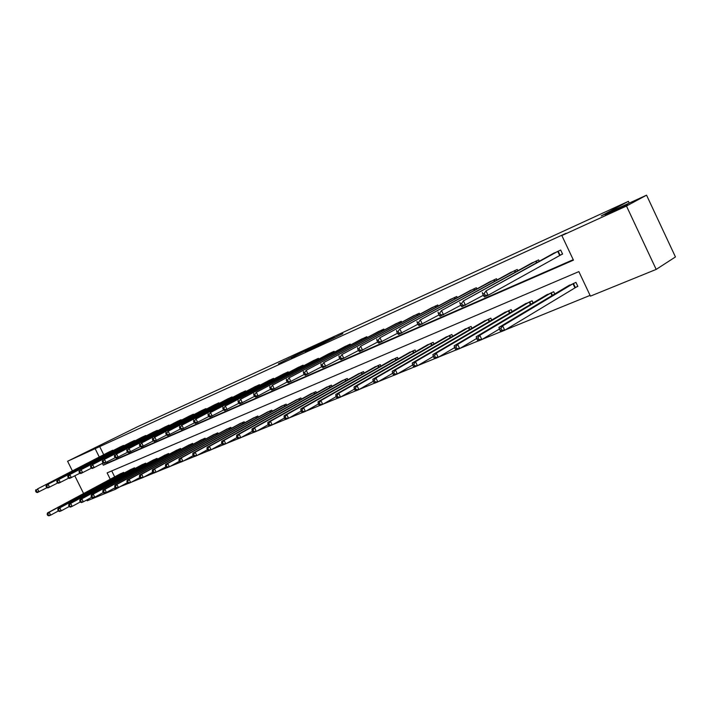 <?xml version="1.0" encoding="UTF-8"?>
<svg xmlns="http://www.w3.org/2000/svg" width="711" height="711" viewBox="0 0 711 711"><rect width="100%" height="100%" fill="white"/><g stroke="black" fill="none" stroke-linecap="round" stroke-linejoin="round"><path stroke-width="1.07" d="M305.463 350.487L278.445 363.765L305.463 350.487M606.625 214.26L606.092 214.553C600.475 217.637 620.445 208.465 626.302 205.266L626.738 205.026C632.328 201.942 612.455 211.078 606.625 214.26M82.814 453.751L93.754 448.561L82.814 453.751M342.853 333.655L320.003 344.737L342.853 333.655M72.353 470.86L67.598 461.252L138.325 426.369L628.4 201.337L601.195 215.931L646.557 195.169L626.48 206.039L656.182 269.407L590.432 296.14L578.861 271.611L107.121 472.886L110.267 479.25M67.598 461.252L95.15 448.668L99.264 456.995M102.42 463.385L103.308 465.181L573.448 260.155L561.841 235.554L566.089 233.279L95.15 448.668M561.841 235.554L626.48 206.039M319.355 344.124L291.003 358.015L319.355 344.124M322.75 342.524L334.232 337.29L318.617 345.35L305.152 351.545L322.785 342.595M629.226 203.097L628.4 201.337M99.611 446.401L103.717 454.702M107.245 461.857L107.752 462.861L573.226 259.684M108.703 452.134L112.747 450.25L112.96 450.676M119.377 447.361L123.518 445.433L123.732 445.877M130.291 442.491L134.521 440.518L134.743 440.971M141.445 437.505L145.764 435.488L145.995 435.959M152.847 432.412L157.264 430.351L157.504 430.83M164.508 427.204L169.022 425.098L169.271 425.596M176.426 421.881L181.047 419.721L181.305 420.237M188.628 416.433L193.356 414.22L193.614 414.753M201.115 410.851L205.95 408.594L206.217 409.145M213.887 405.146L218.837 402.826L219.121 403.395M226.969 399.298L232.044 396.925L232.328 397.52M240.371 393.316L245.562 390.881L245.864 391.494M254.094 387.184L259.417 384.695L259.728 385.326M268.154 380.9L273.611 378.341L273.931 379.007M282.578 374.466L288.168 371.835L288.497 372.528M297.358 367.863L303.09 365.17L303.437 365.881M312.52 361.09L318.404 358.326L318.759 359.064M328.082 354.14L334.117 351.305L334.49 352.078M344.044 347.012L350.239 344.088L350.63 344.897M360.441 339.689L366.805 336.694L367.214 337.529M377.283 332.17L383.816 329.086L384.242 329.966M394.587 324.438L401.297 321.274L401.742 322.19M412.362 316.502L419.268 313.24L419.73 314.2M430.653 308.334L437.754 304.975L438.234 305.988M449.459 299.935L456.764 296.478L457.271 297.545M468.816 291.297L476.334 287.733L476.868 288.853M488.741 282.391L496.482 278.73L497.042 279.903M509.272 273.237L517.235 269.451L517.83 270.687M530.415 263.79L538.627 259.888L539.249 261.204M560.268 255.107L562.597 254.076L560.677 250.032L552.216 254.058M119.617 486.884L128.629 483.32M131.153 482.289L141.151 478.219M143.729 477.17L153.985 472.993M156.616 471.917L167.147 467.634M169.831 466.54L180.656 462.132M183.394 461.021L194.503 456.489M197.303 455.351L208.723 450.703M211.585 449.539L223.325 444.757M226.24 443.566L238.318 438.643M241.305 437.434L253.729 432.368M256.778 431.133L269.567 425.925M272.686 424.654L285.849 419.286M289.039 417.988L302.602 412.469M305.863 411.136L319.843 405.448M323.185 404.088L337.592 398.213M341.013 396.827L355.864 390.774M359.375 389.344L374.706 383.105M378.305 381.638L394.116 375.195M397.813 373.693L414.149 367.036M417.935 365.498L434.812 358.62M438.696 357.038L456.142 349.936M460.133 348.31L478.174 340.96M482.28 339.289L500.953 331.682M505.166 329.966L590.077 295.385M111.725 470.922L114.675 476.877M119.608 474.228L123.678 472.388L124.043 473.117M130.397 469.704L134.557 467.82L134.93 468.576M141.427 465.074L145.666 463.154L146.057 463.928M152.687 460.346L157.033 458.382L157.424 459.182M164.205 455.511L168.64 453.502L169.049 454.329M175.981 450.57L180.523 448.508L180.941 449.361M188.024 445.513L192.663 443.406L193.099 444.286M200.351 440.34L205.097 438.18L205.541 439.096M212.953 435.052L217.815 432.839L218.277 433.79M225.858 429.64L230.835 427.373L231.306 428.351M239.074 424.094L244.166 421.774L244.655 422.787M252.601 418.415L257.817 416.033L258.333 417.081M266.465 412.593L271.806 410.158L272.34 411.242M280.667 406.639L286.142 404.132L286.693 405.261M295.225 400.524L300.842 397.956L301.411 399.138M310.156 394.267L315.915 391.628L316.502 392.845M325.469 387.842L331.37 385.131L331.984 386.402M341.182 381.247L347.235 378.465L347.875 379.79M357.304 374.484L363.517 371.622L364.183 373.008M373.862 367.543L380.243 364.601L380.936 366.041M390.863 360.406L397.413 357.384L398.142 358.895M408.336 353.083L415.064 349.972L415.819 351.545M426.289 345.546L433.212 342.346L434.003 344M444.748 337.805L451.867 334.508L452.694 336.241M463.741 329.842L471.064 326.447L471.926 328.26M483.284 321.648L490.812 318.146L491.728 320.057M503.397 313.213L511.156 309.596L512.107 311.614M524.123 304.53L532.104 300.797L533.108 302.922M545.47 295.58L553.691 291.723L554.758 293.972M575.51 287.386L577.856 286.409L575.954 282.374L567.476 286.355M119.661 486.973L115.271 489.372L87.195 500.784L86.786 499.957M83.605 493.55L74.833 475.855M646.557 195.169L675.45 256.947L656.182 269.407M114.587 487.986L115.271 489.372M107.752 462.861L103.308 465.181M308.254 349.234L293.323 356.895L308.254 349.234M324.66 341.849L315.826 346.124L324.811 342.151M120.666 473.65L47.495 512.924L49.183 512.231L50.632 515.146L58.302 511.005M48.41 515.164L50.632 515.146L48.943 515.831L47.735 515.439L48.41 515.164L47.833 514L47.157 514.275L47.735 515.439M47.833 514L49.183 512.231L122.568 472.859M47.157 514.275L47.495 512.924M111.645 450.738L37.567 488.892L109.761 451.583M47.042 487.657L37.354 492.545L36.128 492.119L36.794 491.825L36.217 490.652L35.55 490.945L36.128 492.119M36.217 490.652L37.567 488.892L39.025 491.816L36.794 491.825M35.906 489.63L35.55 490.945M131.473 469.109L58.098 508.569L59.822 507.858L61.288 510.809L69.154 506.552M59.04 510.827L61.288 510.809L59.564 511.511L58.355 511.111L59.04 510.827L58.453 509.645L57.769 509.929L58.355 511.111M58.453 509.645L59.822 507.858L133.419 468.3M57.769 509.929L58.098 508.569M142.52 464.47L68.94 504.108L70.7 503.388L72.184 506.365L80.263 501.993M69.927 506.383L72.184 506.365L70.425 507.085L69.216 506.676L69.927 506.383L69.331 505.192L68.629 505.485L69.216 506.676M69.331 505.192L70.7 503.388L144.502 463.643M68.629 505.485L68.94 504.108M122.39 445.939L48.09 484.253L120.47 446.801M57.76 482.947L47.85 487.95L46.624 487.515L47.308 487.213L46.722 486.031L46.037 486.333L46.624 487.515M46.722 486.031L48.09 484.253L49.557 487.204L47.308 487.213M46.384 485L46.037 486.333M133.366 441.033L58.844 479.498L131.402 441.913M68.736 478.13L58.586 483.249L57.36 482.805L58.062 482.493L57.467 481.303L56.773 481.605L57.36 482.805M57.467 481.303L58.844 479.498L60.328 482.485L58.062 482.493M57.102 480.272L56.773 481.605M153.816 459.733L80.041 499.549L81.845 498.811L83.338 501.824L91.63 497.327M81.054 501.842L83.338 501.824L81.534 502.561L80.334 502.135L81.054 501.842L80.459 500.633L79.739 500.926L80.334 502.135M80.459 500.633L81.845 498.811L155.842 458.879M79.739 500.926L80.041 499.549M165.352 454.88L91.399 494.883L93.248 494.118L94.759 497.176L103.273 492.545M92.457 497.193L94.759 497.176L92.91 497.931L91.71 497.496L92.457 497.193L91.843 495.967L91.106 496.269L91.71 497.496M91.843 495.967L93.248 494.118L167.423 454.009M91.106 496.269L91.399 494.883M177.155 449.921L103.033 490.101L104.917 489.328L106.446 492.412L115.191 487.648M104.126 492.43L106.446 492.412L104.553 493.185L103.362 492.741L104.126 492.43L103.513 491.194L102.757 491.497L103.362 492.741M103.513 491.194L104.917 489.328L179.27 449.032M102.757 491.497L103.033 490.101M144.591 436.021L68.078 475.428L142.582 436.91M79.961 473.188L69.571 478.441L68.354 477.979L69.065 477.668L68.469 476.459L67.749 476.77L68.354 477.979M68.469 476.459L69.856 474.637L71.358 477.659L69.065 477.668M68.078 475.428L67.749 476.77M156.056 430.893L81.125 469.66L154.011 431.808M91.461 468.131L80.814 473.526L79.605 473.046L80.334 472.726L79.721 471.5L78.992 471.82L79.605 473.046M79.721 471.5L81.125 469.66L82.645 472.726L80.334 472.726M79.303 470.469L78.992 471.82M167.787 425.649L92.67 464.567L165.69 426.582M103.237 462.95L92.332 468.487L91.124 467.998L91.87 467.669L91.257 466.425L90.51 466.754L91.124 467.998M91.257 466.425L92.67 464.567L94.199 467.669L91.87 467.669M90.804 465.394L90.51 466.754M179.785 420.281L104.49 459.35L177.643 421.241M115.306 457.644L104.126 463.323L102.917 462.817L103.682 462.479L103.059 461.226L102.295 461.563L102.917 462.817M103.059 461.226L104.49 459.35L106.037 462.488L103.682 462.479M102.58 460.195L102.295 461.563M192.068 414.797L116.604 454L189.873 415.775M127.669 452.205L116.204 458.035L115.004 457.52L115.786 457.173L115.164 455.902L114.373 456.249L115.004 457.52M115.164 455.902L116.604 454L118.168 457.173L115.786 457.173M114.64 454.871L114.373 456.249M204.626 409.18L129.011 448.525L202.386 410.185M140.351 446.632L128.584 452.614L127.393 452.08L128.193 451.734L127.562 450.445L126.754 450.801L127.393 452.08M127.562 450.445L129.011 448.525L130.602 451.734L128.193 451.734M127.002 449.405L126.754 450.801M217.486 403.43L141.738 442.9L215.193 404.461M153.345 440.918L141.276 447.059L140.085 446.508L140.911 446.153L140.271 444.846L139.445 445.21L140.085 446.508M140.271 444.846L141.738 442.9L143.338 446.161L140.911 446.153M139.676 443.815L139.445 445.21M230.657 397.547L154.785 437.141L228.302 398.595M166.676 435.043L154.296 441.371L153.105 440.802L153.958 440.429L153.309 439.105L152.456 439.478L153.105 440.802M153.309 439.105L154.785 437.141L156.411 440.438L153.958 440.429M152.669 438.074L152.456 439.478M244.14 391.521L168.169 431.23L241.731 392.596M180.363 429.026L167.645 435.523L166.463 434.936L167.334 434.563L166.676 433.221L165.805 433.603L166.463 434.936M166.676 433.221L168.169 431.23L169.813 434.572L167.334 434.563M166.001 432.19L165.805 433.603M257.96 385.344L181.909 425.169L255.489 386.446M194.405 422.841L181.341 429.533L180.167 428.929L181.065 428.537L180.398 427.178L179.51 427.578L180.167 428.929M180.398 427.178L181.909 425.169L183.562 428.555L181.065 428.537M179.679 426.156L179.51 427.578M272.126 379.007L196.005 418.948L269.593 380.145M208.821 416.495L195.401 423.374L194.236 422.752L195.152 422.352L194.485 420.983L193.57 421.383L194.236 422.752M194.485 420.983L196.005 418.948L197.685 422.378L195.152 422.352M193.721 419.952L193.57 421.383M286.64 372.52L210.483 412.558L284.045 373.684M223.627 409.971L209.834 417.064L208.687 416.415L209.629 416.006L208.945 414.611L208.003 415.028L208.687 416.415M208.945 414.611L210.483 412.558L212.18 416.033L209.629 416.006M208.136 413.589L208.003 415.028M301.526 365.872L225.351 405.99L298.86 367.063M238.852 403.27L224.658 410.567L223.53 409.909L224.489 409.483L223.805 408.078L222.836 408.496L223.53 409.909M223.805 408.078L225.351 405.99L227.076 409.518L224.489 409.483M222.943 407.056L222.836 408.496M316.795 359.046L240.629 399.244L314.066 360.264M254.494 396.374L239.891 403.901L238.772 403.217L239.767 402.781L239.065 401.351L238.078 401.786L238.772 403.217M239.065 401.351L240.629 399.244L242.38 402.817L239.767 402.781M238.158 400.337L238.078 401.786M332.464 352.043L256.342 392.303L329.664 353.296M304.192 374.466L288.222 382.749L287.146 382.003L288.231 381.523L287.502 380.03L286.426 380.509L287.146 382.003L274.286 388.855L271.655 390.001L270.562 389.273L271.611 388.81L270.9 387.344L269.851 387.797L270.562 389.273L258.111 395.938L255.56 397.049L254.449 396.347L255.471 395.894L254.76 394.445L253.738 394.889L254.449 396.347M254.76 394.445L256.342 392.303L258.111 395.938L255.471 395.894M253.791 393.432L253.738 394.889M348.55 344.853L272.491 385.175L345.67 346.133M270.9 387.344L272.491 385.175L274.286 388.855L271.611 388.81M269.878 386.331L269.851 387.797M365.063 337.467L289.11 377.834L362.112 338.791M287.502 380.03L289.11 377.834L290.923 381.576L288.231 381.523M286.417 379.025L286.426 380.509M382.029 329.886L306.219 370.289L378.99 331.246M321.745 366.716L305.277 375.292L304.21 374.51L305.321 374.022L304.592 372.511L303.481 372.999L304.21 374.51M304.592 372.511L306.219 370.289L308.05 374.075L305.321 374.022M303.437 371.515L303.481 372.999M399.458 322.092L323.825 362.512L396.338 323.487M339.822 358.735L322.821 367.614L321.781 366.805L322.927 366.298L322.181 364.761L321.043 365.267L321.781 366.805M322.181 364.761L323.825 362.512L325.682 366.361L322.927 366.298M320.972 363.774L321.043 365.267M189.224 444.846L114.942 485.204L116.88 484.413L118.426 487.542L127.402 482.636M116.071 487.55L118.426 487.542L116.488 488.333L115.298 487.87L116.071 487.55L115.458 486.297L114.684 486.617L115.298 487.87M115.458 486.297L116.88 484.413L191.392 443.94M114.684 486.617L114.942 485.204M201.577 439.665L127.145 480.192L129.126 479.374L130.691 482.547L139.916 477.49M128.318 482.556L130.691 482.547L128.709 483.356L127.527 482.876L128.318 482.556L127.696 481.285L126.896 481.614L127.527 482.876M127.696 481.285L129.126 479.374L203.79 438.731M126.896 481.614L127.145 480.192M214.207 434.35L139.649 475.055L141.685 474.219L143.267 477.428L152.749 472.22M140.867 477.428L143.267 477.428L141.231 478.254L140.058 477.765L140.867 477.428L140.236 476.148L139.418 476.477L140.058 477.765M140.236 476.148L141.685 474.219L216.482 433.399M139.418 476.477L139.649 475.055M227.147 428.92L152.465 469.784L154.554 468.931L156.153 472.175L165.903 466.807M153.736 472.175L156.153 472.175L154.065 473.028L152.901 472.522L153.736 472.175L153.096 470.878L152.261 471.224L152.901 472.522M153.096 470.878L154.554 468.931L229.466 427.942M152.261 471.224L152.465 469.784M240.389 423.356L165.61 464.381L167.752 463.501L169.369 466.798L179.394 461.261M166.925 466.798L169.369 466.798L167.227 467.669L166.072 467.145L166.925 466.798L166.276 465.474L165.423 465.829L166.072 467.145M166.276 465.474L167.752 463.501L242.762 422.361M165.423 465.829L165.61 464.381M253.951 417.659L179.092 458.844L181.287 457.937L182.923 461.27L193.241 455.564M180.452 461.27L182.923 461.27L180.727 462.168L179.581 461.635L180.452 461.27L179.803 459.937L178.923 460.301L179.581 461.635M179.803 459.937L181.287 457.937L256.387 416.637M178.923 460.301L179.092 458.844M267.843 411.82L192.93 453.156L195.178 452.232L196.84 455.609L207.452 449.716M194.343 455.609L196.84 455.609L194.583 456.524L193.436 455.973L194.343 455.609L193.676 454.249L192.779 454.622L193.436 455.973M193.676 454.249L195.178 452.232L270.34 410.771M192.779 454.622L192.93 453.156M282.08 405.839L207.123 447.317L209.434 446.375L211.114 449.796L222.036 443.708M208.599 449.787L211.114 449.796L208.803 450.738L207.665 450.161L208.599 449.787L207.923 448.419L206.999 448.792L207.665 450.161M207.923 448.419L209.434 446.375L284.64 404.763M206.999 448.792L207.123 447.317M296.674 399.706L221.708 441.327L224.081 440.358L225.778 443.824L237.021 437.541M223.227 443.815L225.778 443.824L223.396 444.793L222.276 444.206L223.227 443.815L222.552 442.429L221.601 442.811L222.276 444.206M222.552 442.429L224.081 440.358L299.295 398.604M221.601 442.811L221.708 441.327M311.64 393.423L236.683 435.176L239.118 434.172L240.833 437.692L252.423 431.195M238.265 437.683L240.833 437.692L238.398 438.687L237.287 438.074L238.265 437.683L237.572 436.27L236.603 436.67L237.287 438.074M237.572 436.27L239.118 434.172L314.333 392.294M236.603 436.67L236.683 435.176M326.989 386.971L252.067 428.857L254.574 427.826L256.307 431.39L268.243 424.671M253.711 431.373L256.307 431.39L253.8 432.412L252.707 431.781L253.711 431.373L253.009 429.942L252.014 430.359L252.707 431.781M253.009 429.942L254.574 427.826L329.753 385.815M252.014 430.359L252.067 428.857M342.738 380.358L267.878 422.352L270.456 421.294L272.215 424.911L284.516 417.961M269.585 424.894L272.215 424.911L269.638 425.969L268.554 425.311L269.585 424.894L268.882 423.445L267.851 423.863L268.554 425.311M268.882 423.445L270.456 421.294L345.573 379.167M267.851 423.863L267.878 422.352M358.904 373.568L284.142 415.668L286.791 414.584L288.577 418.255L301.26 411.056M285.92 418.228L288.577 418.255L285.92 419.33L284.853 418.663L285.92 418.228L285.2 416.762L284.142 417.197L284.853 418.663M285.2 416.762L286.791 414.584L361.81 372.342M284.142 417.197L284.142 415.668M375.497 366.592L300.869 408.798L303.597 407.679L305.401 411.402L318.484 403.946M302.717 411.376L305.401 411.402L302.673 412.513L301.624 411.82L302.717 411.376L301.988 409.883L300.904 410.327L301.624 411.82M301.988 409.883L303.597 407.679L378.483 365.338M300.904 410.327L300.869 408.798M392.543 359.428L318.084 401.724L320.883 400.569L322.723 404.355L336.214 396.622M320.003 404.319L322.723 404.355L319.906 405.492L318.884 404.772L320.003 404.319L319.275 402.799L318.146 403.261L318.884 404.772M319.275 402.799L320.883 400.569L395.609 358.14M318.146 403.261L318.084 401.724M410.06 352.069L335.805 394.436L338.694 393.254L340.551 397.094L354.478 389.077M337.805 397.049L340.551 397.094L337.654 398.267L336.65 397.52L337.805 397.049L337.058 395.512L335.903 395.991L336.65 397.52M337.058 395.512L338.694 393.254L413.215 350.745M335.903 395.991L335.805 394.436M428.066 344.506L354.06 386.935L357.038 385.718L358.913 389.61L373.293 381.3M356.14 389.566L358.913 389.61L355.935 390.828L354.949 390.055L356.14 389.566L355.384 388.01L354.194 388.499L354.949 390.055M355.384 388.01L357.038 385.718L431.301 343.146M354.194 388.499L354.06 386.935M446.57 336.73L372.866 379.212L375.932 377.95L377.843 381.905L392.694 373.275M375.035 381.86L377.843 381.905L374.768 383.158L373.799 382.358L375.035 381.86L374.27 380.269L373.044 380.776L373.799 382.358M374.27 380.269L375.932 377.95L449.903 335.334M373.044 380.776L372.866 379.212M465.616 328.731L392.25 371.24L395.414 369.942L397.351 373.959L412.691 364.992M394.507 373.906L397.351 373.959L394.178 375.248L393.245 374.421L394.507 373.906L393.734 372.297L392.472 372.813L393.245 374.421M393.734 372.297L395.414 369.942L469.047 327.291M392.472 372.813L392.25 371.24M485.204 320.501L412.247 363.019L415.517 361.686L417.473 365.765L433.337 356.433M414.602 365.703L417.473 365.765L414.211 367.098L413.295 366.236L414.602 365.703L413.82 364.068L412.513 364.61L413.295 366.236M413.82 364.068L415.517 361.686L488.741 319.017M412.513 364.61L412.247 363.019M417.384 314.084L341.964 354.505L414.175 315.515M358.451 350.514L340.907 359.695L339.885 358.868L341.067 358.344L340.311 356.78L339.129 357.304L339.885 358.868M340.311 356.78L341.964 354.505L343.848 358.406L341.067 358.344M339.023 355.802L339.129 357.304M435.807 305.846L360.655 346.248L432.51 307.321M377.657 342.027L359.535 351.545L358.531 350.683L359.748 350.15L358.984 348.559L357.766 349.092L358.531 350.683M358.984 348.559L360.655 346.248L362.566 350.221L359.748 350.15M357.624 347.59L357.766 349.092M454.764 297.376L379.932 337.743L451.369 298.896M397.467 333.272L378.732 343.137L377.763 342.249L379.016 341.698L378.243 340.08L376.99 340.631L377.763 342.249M378.243 340.08L379.932 337.743L381.869 341.769L379.016 341.698M376.803 339.12L376.99 340.631M474.273 288.648L399.813 328.962L470.78 290.212M417.908 324.243L398.542 334.472L397.6 333.548L398.889 332.979L398.107 331.344L396.809 331.913L397.6 333.548M398.107 331.344L399.813 328.962L401.777 333.059L398.889 332.979M396.578 330.393L396.809 331.913M505.379 312.022L432.883 354.54L436.252 353.163L438.243 357.313L454.64 347.599M435.336 357.242L438.243 357.313L434.865 358.682L433.986 357.793L435.336 357.242L434.537 355.58L433.195 356.131L433.986 357.793M434.537 355.58L436.252 353.163L509.014 310.494M433.195 356.131L432.883 354.54M494.367 279.672L420.325 319.906L490.759 281.28M439.016 314.902L418.983 325.531L418.068 324.563L419.401 323.985L418.601 322.314L417.268 322.901L418.068 324.563M418.601 322.314L420.325 319.906L422.316 324.065L419.401 323.985M416.993 321.381L417.268 322.901M526.158 303.295L454.187 345.786L457.662 344.355L459.679 348.577L476.654 338.463M456.746 348.506L459.679 348.577L456.204 349.999L455.351 349.074L456.746 348.506L455.938 346.817L454.542 347.386L455.351 349.074M455.938 346.817L457.662 344.355L529.899 301.722M454.542 347.386L454.187 345.786M515.057 270.429L441.504 310.556L511.342 272.082M460.808 305.259L440.082 316.297L439.202 315.293L440.58 314.689L439.771 313L438.394 313.604L439.202 315.293M439.771 313L441.504 310.556L443.531 314.786L440.58 314.689M438.065 312.076L438.394 313.604M547.568 294.301L476.192 336.747L479.783 335.272L481.836 339.556L499.398 329.006L500.224 330.757L501.717 330.153L500.882 328.402L499.398 329.015L498.935 327.398L502.65 325.878L573.608 283.36M478.858 339.476L481.836 339.556L478.236 341.022L477.419 340.062L478.858 339.476L478.041 337.761L476.601 338.347L477.419 340.062M478.041 337.761L479.783 335.272L551.425 292.683M476.601 338.347L476.192 336.747M536.378 260.893L463.394 300.895L532.557 262.599M483.338 295.278L461.883 306.752L461.03 305.721L462.452 305.09L461.635 303.375L460.213 303.997L461.03 305.721M461.635 303.375L463.394 300.895L465.438 305.197L462.452 305.09M459.839 302.459L460.213 303.997M500.882 328.402L502.65 325.878L504.721 330.242L577.759 286.204M501.717 330.153L504.721 330.242L501.006 331.753L500.224 330.757M569.635 285.031L498.935 327.398M558.357 251.072L486.004 290.906L554.42 252.832M562.534 253.951L488.093 295.287L484.413 296.896L483.596 295.82L485.071 295.172L484.235 293.421L482.76 294.07L483.596 295.82M484.235 293.421L486.004 290.906L488.093 295.287L485.071 295.172M482.334 292.532L482.76 294.07M122.434 473.988L122.016 473.144M122.807 473.784L122.39 472.948M111.476 450.827L111.716 451.316M111.094 451.023L111.334 451.512M133.295 469.456L132.868 468.585M133.668 469.251L133.241 468.389M144.395 464.825L143.951 463.928M144.768 464.621L144.333 463.723M122.212 446.028L122.461 446.535M121.83 446.224L122.088 446.73M133.197 441.122L133.446 441.638M132.806 441.318L133.064 441.842M155.736 460.088L155.282 459.164M156.118 459.884L155.665 458.968M167.334 455.253L166.863 454.302M167.716 455.049L167.254 454.098M179.199 450.312L178.71 449.325M179.581 450.099L179.101 449.121M144.413 436.101L144.68 436.643M144.031 436.296L144.289 436.838M155.887 430.973L156.153 431.533M155.496 431.177L155.771 431.728M167.609 425.738L167.894 426.307M167.227 425.933L167.503 426.511M179.607 420.37L179.901 420.965M179.216 420.574L179.51 421.17M191.89 414.886L192.183 415.5M191.49 415.082L191.792 415.704M204.448 409.269L204.759 409.9M204.048 409.474L204.359 410.105M217.308 403.519L217.628 404.177M216.908 403.724L217.228 404.381M230.471 397.636L230.808 398.32M230.071 397.84L230.408 398.524M243.962 391.61L244.3 392.312M243.562 391.814L243.9 392.525M257.773 385.433L258.129 386.162M257.373 385.638L257.729 386.375M271.94 379.105L272.304 379.861M271.531 379.31L271.904 380.074M286.453 372.617L286.835 373.408M286.044 372.822L286.426 373.613M301.34 365.961L301.731 366.778M300.931 366.174L301.331 367M316.608 359.135L317.017 359.988M316.199 359.348L316.608 360.201M332.277 352.132L332.704 353.02M331.859 352.345L332.295 353.243M348.354 344.951L348.799 345.875M347.946 345.155L348.39 346.088M364.867 337.565L365.338 338.534M364.459 337.778L364.921 338.747M381.834 329.984L382.322 330.997M381.416 330.197L381.905 331.21M399.262 322.19L399.769 323.247M398.844 322.403L399.36 323.469M191.33 445.255L190.824 444.233M191.712 445.042L191.215 444.028M203.737 440.082L203.222 439.025M204.128 439.869L203.613 438.82M216.437 434.785L215.904 433.701M216.828 434.572L216.295 433.497M229.44 429.373L228.889 428.244M229.831 429.16L229.289 428.04M242.753 423.827L242.184 422.663M243.153 423.614L242.584 422.45M256.395 418.148L255.8 416.939M256.787 417.935L256.2 416.726M270.367 412.336L269.753 411.082M270.767 412.113L270.153 410.869M284.684 406.381L284.053 405.074M285.084 406.159L284.453 404.861M299.367 400.275L298.709 398.915M299.766 400.053L299.109 398.702M314.422 394.01L313.738 392.605M314.822 393.787L314.138 392.392M329.86 387.593L329.157 386.126M330.268 387.371L329.557 385.913M345.715 381.007L344.968 379.478M346.115 380.785L345.377 379.265M361.979 374.253L361.206 372.662M362.379 374.03L361.615 372.44M378.679 367.32L377.879 365.658M379.087 367.089L378.288 365.436M395.84 360.201L395.005 358.46M396.249 359.97L395.414 358.246M413.473 352.887L412.602 351.074M413.882 352.656L413.02 350.852M431.604 345.377L430.697 343.475M432.012 345.146L431.106 343.253M450.25 337.654L449.29 335.663M450.658 337.423L449.708 335.432M469.429 329.717L468.433 327.62M469.838 329.477L468.842 327.398M489.168 321.55L488.119 319.346M489.577 321.31L488.537 319.123M417.179 314.182L417.713 315.293M416.762 314.395L417.295 315.515M435.612 305.952L436.163 307.108M435.194 306.165L435.745 307.33M454.56 297.474L455.147 298.691M454.142 297.696L454.729 298.913M474.068 288.755L474.681 290.035M473.65 288.977L474.264 290.257M509.503 313.151L508.401 310.831M509.911 312.911L508.809 310.6M494.163 279.779L494.803 281.129M493.736 279.992L494.385 281.352M530.442 304.504L529.286 302.059M530.85 304.264L529.695 301.828M514.853 270.527L515.528 271.949M514.426 270.749L515.111 272.18M552.029 295.607L550.803 293.021M552.438 295.358L551.221 292.79M536.174 260.999L536.885 262.501M535.747 261.221L536.467 262.732M574.897 287.733L572.986 283.698M575.306 287.502L573.404 283.467M558.153 251.17L560.064 255.213M557.735 251.392L559.646 255.436"/></g></svg>
